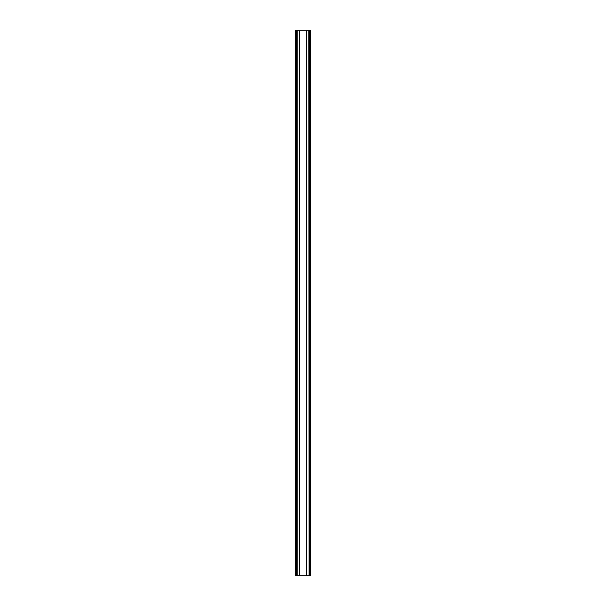 <?xml version="1.0" encoding="UTF-8"?>
<svg xmlns="http://www.w3.org/2000/svg" width="606" height="606" viewBox="0 0 606 606"><rect width="100%" height="100%" fill="white"/><g stroke="black" fill="none" stroke-linecap="round" stroke-linejoin="round"><path stroke-width="0.91" d="M299.455 575.7L299.455 30.3L297.175 30.3L297.175 575.7L306.454 575.7L306.454 30.3L299.546 30.3L299.546 575.7M296.41 575.7L295.364 575.7L295.364 30.3L296.41 30.3L296.41 575.7L296.963 575.7L296.963 30.3L296.41 30.3M309.81 575.7L310.636 575.7L310.636 30.3L309.81 30.3L309.81 575.7L309.59 30.3L309.037 30.3L309.037 575.7L309.59 575.7M309.037 575.7L308.825 30.3L306.53 30.3L306.53 575.7L308.825 575.7M306.454 30.3L306.454 575.7M296.19 575.7L296.19 30.3"/></g></svg>
